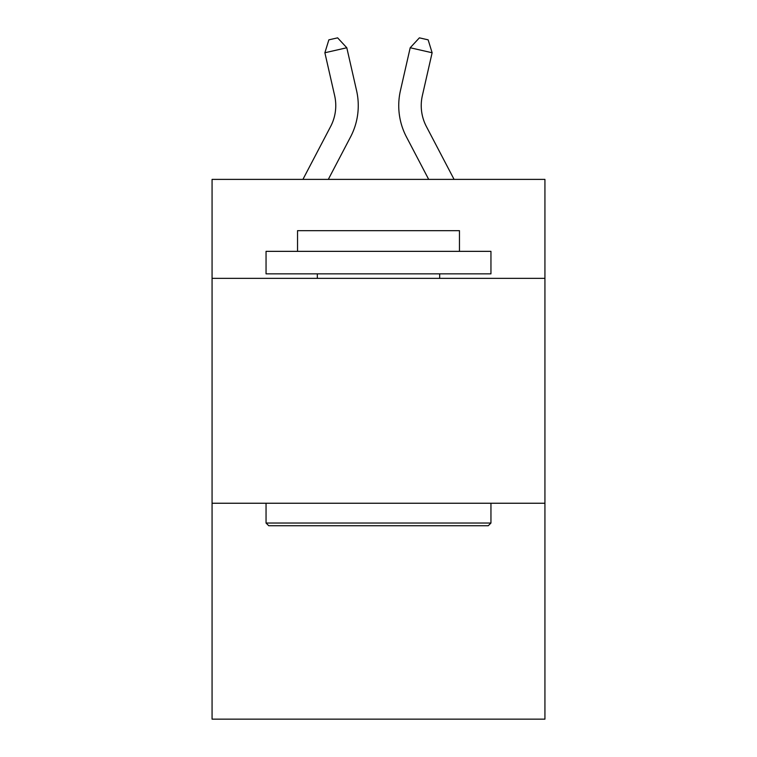 <?xml version="1.0" encoding="UTF-8"?>
<svg xmlns="http://www.w3.org/2000/svg" width="757" height="757" viewBox="0 0 757 757"><rect width="100%" height="100%" fill="white"/><g stroke="black" fill="none" stroke-linecap="round" stroke-linejoin="round"><path stroke-width="1.14" d="M544.926 278.349L544.926 179.39L212.074 179.39L212.074 278.349L544.926 278.349L544.926 719.15L212.074 719.15L212.074 278.349M544.926 503.244L212.074 503.244M330.629 126.495A44.985 44.985 -59.5 0 0 334.641 95.628A44.985 44.985 -59.5 0 1 330.629 126.495A44.985 44.985 -59.5 0 0 334.641 95.628A44.985 44.985 -59.5 0 1 330.629 126.495A44.985 44.985 -59.5 0 0 334.641 95.628A44.985 44.985 -59.5 0 1 330.629 126.495A44.985 44.985 -59.5 0 0 334.641 95.628A44.985 44.985 -59.5 0 1 330.629 126.495A44.985 44.985 -59.5 0 0 334.641 95.628A44.985 44.985 -59.5 0 1 330.629 126.495A44.985 44.985 -59.5 0 0 334.641 95.628A44.985 44.985 -59.5 0 1 330.629 126.495A44.985 44.985 -59.5 0 0 334.641 95.628A44.985 44.985 -59.5 0 1 330.629 126.495A44.985 44.985 -59.5 0 0 334.641 95.628A44.985 44.985 -59.5 0 1 330.629 126.495A44.985 44.985 -59.5 0 0 334.641 95.628A44.985 44.985 -59.5 0 1 330.629 126.495A44.985 44.985 -59.5 0 0 334.641 95.628A44.985 44.985 -59.5 0 1 330.629 126.495A44.985 44.985 -59.5 0 0 334.641 95.628A44.985 44.985 -59.5 0 1 330.629 126.495A44.985 44.985 -59.5 0 0 334.641 95.628A44.985 44.985 -59.5 0 1 330.629 126.495A44.985 44.985 -59.5 0 0 334.641 95.628A44.985 44.985 -59.5 0 1 330.629 126.495A44.985 44.985 -59.5 0 0 334.641 95.628A44.985 44.985 -59.5 0 1 330.629 126.495A44.985 44.985 -59.5 0 0 334.641 95.628A44.985 44.985 -59.5 0 1 330.629 126.495A44.985 44.985 -59.5 0 0 334.641 95.628A44.985 44.985 -59.5 0 1 330.629 126.495A44.985 44.985 -59.5 0 0 334.641 95.628A44.985 44.985 -59.5 0 1 330.629 126.495A44.985 44.985 -59.5 0 0 334.641 95.628A44.985 44.985 -59.5 0 1 330.629 126.495A44.985 44.985 -59.5 0 0 334.641 95.628A44.985 44.985 -59.5 0 1 330.629 126.495A44.985 44.985 -59.5 0 0 334.641 95.628A44.985 44.985 -59.5 0 1 330.629 126.495A44.985 44.985 -59.5 0 0 334.641 95.628A44.985 44.985 -59.5 0 1 330.629 126.495A44.985 44.985 -59.5 0 0 334.641 95.628A44.985 44.985 -59.5 0 1 330.629 126.495A44.985 44.985 -59.5 0 0 334.641 95.628A44.985 44.985 -59.5 0 1 330.629 126.495A44.985 44.985 -59.5 0 0 334.641 95.628A44.985 44.985 -59.5 0 1 330.629 126.495A44.985 44.985 -59.5 0 0 334.641 95.628A44.985 44.985 -59.5 0 1 330.629 126.495A44.985 44.985 -59.5 0 0 334.641 95.628A44.985 44.985 -59.5 0 1 330.629 126.495A44.985 44.985 -59.5 0 0 334.641 95.628A44.985 44.985 -59.5 0 1 330.629 126.495A44.985 44.985 -59.5 0 0 334.641 95.628A44.985 44.985 -59.5 0 1 330.629 126.495A44.985 44.985 -59.5 0 0 334.641 95.628A44.985 44.985 -59.5 0 1 330.629 126.495A44.985 44.985 -59.5 0 0 334.641 95.628A44.985 44.985 -59.5 0 1 330.629 126.495A44.985 44.985 -59.5 0 0 334.641 95.628A44.985 44.985 -59.5 0 1 330.629 126.495L302.923 179.39L330.629 126.495A44.985 44.985 -58.2 0 0 334.641 95.628L324.876 52.753L328.85 39.847L337.622 37.85L346.801 47.757L356.575 90.632A67.468 67.468 120.5 0 1 350.557 136.932L328.311 179.39L350.557 136.932M426.371 126.495A44.985 44.985 59.5 0 1 422.359 95.628A44.985 44.985 59.5 0 0 426.371 126.495A44.985 44.985 59.5 0 1 422.359 95.628A44.985 44.985 59.5 0 0 426.371 126.495A44.985 44.985 59.5 0 1 422.359 95.628A44.985 44.985 59.5 0 0 426.371 126.495A44.985 44.985 59.5 0 1 422.359 95.628A44.985 44.985 59.5 0 0 426.371 126.495A44.985 44.985 59.5 0 1 422.359 95.628A44.985 44.985 59.5 0 0 426.371 126.495A44.985 44.985 59.5 0 1 422.359 95.628A44.985 44.985 59.5 0 0 426.371 126.495A44.985 44.985 59.5 0 1 422.359 95.628A44.985 44.985 59.5 0 0 426.371 126.495A44.985 44.985 59.5 0 1 422.359 95.628A44.985 44.985 59.5 0 0 426.371 126.495A44.985 44.985 59.5 0 1 422.359 95.628A44.985 44.985 59.5 0 0 426.371 126.495A44.985 44.985 59.5 0 1 422.359 95.628A44.985 44.985 59.5 0 0 426.371 126.495A44.985 44.985 59.5 0 1 422.359 95.628A44.985 44.985 59.5 0 0 426.371 126.495A44.985 44.985 59.5 0 1 422.359 95.628A44.985 44.985 59.5 0 0 426.371 126.495A44.985 44.985 59.5 0 1 422.359 95.628A44.985 44.985 59.5 0 0 426.371 126.495A44.985 44.985 59.5 0 1 422.359 95.628A44.985 44.985 59.5 0 0 426.371 126.495A44.985 44.985 59.5 0 1 422.359 95.628A44.985 44.985 59.5 0 0 426.371 126.495A44.985 44.985 59.5 0 1 422.359 95.628A44.985 44.985 59.5 0 0 426.371 126.495A44.985 44.985 59.5 0 1 422.359 95.628A44.985 44.985 59.5 0 0 426.371 126.495A44.985 44.985 59.5 0 1 422.359 95.628A44.985 44.985 59.5 0 0 426.371 126.495A44.985 44.985 59.5 0 1 422.359 95.628A44.985 44.985 59.5 0 0 426.371 126.495A44.985 44.985 59.5 0 1 422.359 95.628A44.985 44.985 59.5 0 0 426.371 126.495A44.985 44.985 59.5 0 1 422.359 95.628A44.985 44.985 59.5 0 0 426.371 126.495A44.985 44.985 59.5 0 1 422.359 95.628A44.985 44.985 59.5 0 0 426.371 126.495A44.985 44.985 59.5 0 1 422.359 95.628A44.985 44.985 59.5 0 0 426.371 126.495A44.985 44.985 59.5 0 1 422.359 95.628A44.985 44.985 59.5 0 0 426.371 126.495A44.985 44.985 59.5 0 1 422.359 95.628A44.985 44.985 59.5 0 0 426.371 126.495A44.985 44.985 59.5 0 1 422.359 95.628A44.985 44.985 59.5 0 0 426.371 126.495A44.985 44.985 59.5 0 1 422.359 95.628A44.985 44.985 59.5 0 0 426.371 126.495A44.985 44.985 59.5 0 1 422.359 95.628A44.985 44.985 59.5 0 0 426.371 126.495A44.985 44.985 59.5 0 1 422.359 95.628A44.985 44.985 59.5 0 0 426.371 126.495A44.985 44.985 59.5 0 1 422.359 95.628A44.985 44.985 59.5 0 0 426.371 126.495A44.985 44.985 59.5 0 1 422.359 95.628A44.985 44.985 59.5 0 0 426.371 126.495L454.077 179.39L426.371 126.495A44.985 44.985 58.2 0 1 422.359 95.628L432.124 52.753L410.199 47.757L400.425 90.632A67.468 67.468 -120.5 0 0 406.443 136.932L428.689 179.39L406.443 136.932M268.744 525.737L266.048 523.04L490.952 523.04L488.256 525.737L268.744 525.737M490.952 251.352L490.952 273.845L266.048 273.845L266.048 251.352L490.952 251.352M297.539 251.352L297.539 230.667L459.461 230.667L459.461 251.352M490.952 503.244L490.952 523.04M266.048 503.244L266.048 523.04M439.675 273.845L439.675 278.349M317.325 273.845L317.325 278.349M346.801 47.757L356.575 90.632L346.801 47.757L356.575 90.632L346.801 47.757L356.575 90.632L346.801 47.757L356.575 90.632L346.801 47.757L356.575 90.632L346.801 47.757L356.575 90.632L346.801 47.757L356.575 90.632L346.801 47.757L356.575 90.632L346.801 47.757L356.575 90.632L346.801 47.757L356.575 90.632L346.801 47.757L356.575 90.632L346.801 47.757L356.575 90.632L346.801 47.757L356.575 90.632L346.801 47.757L356.575 90.632L346.801 47.757L356.575 90.632L346.801 47.757L356.575 90.632L346.801 47.757L356.575 90.632L346.801 47.757L356.575 90.632L346.801 47.757L356.575 90.632L346.801 47.757L356.575 90.632L346.801 47.757L356.575 90.632L346.801 47.757L356.575 90.632L346.801 47.757L356.575 90.632L346.801 47.757L356.575 90.632L346.801 47.757L356.575 90.632L346.801 47.757L356.575 90.632L346.801 47.757L356.575 90.632L346.801 47.757L356.575 90.632L346.801 47.757L356.575 90.632L346.801 47.757L356.575 90.632L346.801 47.757L356.575 90.632L346.801 47.757L324.876 52.753M410.199 47.757L400.425 90.632L410.199 47.757L400.425 90.632L410.199 47.757L400.425 90.632L410.199 47.757L400.425 90.632L410.199 47.757L400.425 90.632L410.199 47.757L400.425 90.632L410.199 47.757L400.425 90.632L410.199 47.757L400.425 90.632L410.199 47.757L400.425 90.632L410.199 47.757L400.425 90.632L410.199 47.757L400.425 90.632L410.199 47.757L400.425 90.632L410.199 47.757L400.425 90.632L410.199 47.757L400.425 90.632L410.199 47.757L400.425 90.632L410.199 47.757L400.425 90.632L410.199 47.757L400.425 90.632L410.199 47.757L400.425 90.632L410.199 47.757L400.425 90.632L410.199 47.757L400.425 90.632L410.199 47.757L400.425 90.632L410.199 47.757L400.425 90.632L410.199 47.757L400.425 90.632L410.199 47.757L400.425 90.632L410.199 47.757L400.425 90.632L410.199 47.757L400.425 90.632L410.199 47.757L400.425 90.632L410.199 47.757L400.425 90.632L410.199 47.757L400.425 90.632L410.199 47.757L400.425 90.632L410.199 47.757L400.425 90.632L410.199 47.757L419.378 37.85L428.15 39.847L432.124 52.753"/></g></svg>
